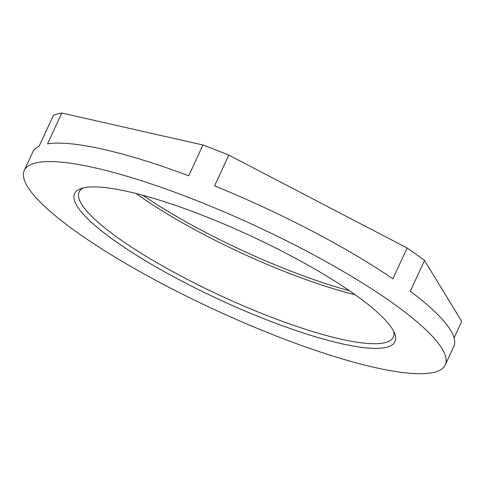 <?xml version="1.0" encoding="UTF-8"?>
<svg xmlns="http://www.w3.org/2000/svg" width="486" height="486" viewBox="0 0 486 486"><rect width="100%" height="100%" fill="white"/><g stroke="black" fill="none" stroke-linecap="round" stroke-linejoin="round"><path stroke-width="0.73" d="M349.507 290.774A176.497 35.49 24.8 0 1 142.817 195.269M355.163 294.729A173.04 34.792 24.8 0 1 137.769 194.692A173.04 34.792 24.8 0 1 136.147 193.525M83.434 187.894A173.04 34.792 -155.2 0 0 79.127 191.982A173.04 34.792 -155.2 0 0 117.861 237.775A173.04 34.792 -155.2 0 0 285.069 322.333A173.04 34.792 -155.2 0 0 393.289 337.144A173.04 34.792 -155.2 0 0 393.617 331.221M24.3 170.386A231.871 46.626 -155.2 0 0 76.199 231.743A231.871 46.626 -155.2 0 0 300.257 345.048A231.871 46.626 -155.2 0 0 445.273 364.901A231.871 46.626 -155.2 0 0 393.374 303.543A231.871 46.626 -155.2 0 0 169.316 190.239A231.871 46.626 -155.2 0 0 24.3 170.386L32.829 151.918A231.871 46.626 -155.2 0 1 39.159 146.165L53.381 115.395A231.871 46.626 24.8 0 1 61.795 113.044L202.941 144.998A231.871 46.626 24.8 0 1 228.791 155.101L407.104 248.006A231.871 46.626 24.8 0 1 416.131 254.306A231.871 46.626 24.8 0 1 424.539 260.46L461.7 321.416L454.088 337.892M114.07 240.315A176.497 35.49 -155.2 0 0 300.148 331.944A176.497 35.49 -155.2 0 0 394.656 333.487A176.497 35.49 -155.2 0 0 355.503 294.972A176.497 35.49 -155.2 0 0 201.004 214.733A176.497 35.49 -155.2 0 0 81.034 188.574A176.497 35.49 -155.2 0 0 114.07 240.315M445.273 364.901L453.809 346.439A231.871 46.626 -155.2 0 0 410.318 291.229L424.539 260.46M407.104 248.006L392.882 278.782A231.871 46.626 -155.2 0 0 214.569 185.877L228.791 155.101M202.941 144.998L188.726 175.774A231.871 46.626 -155.2 0 0 47.573 143.82L61.795 113.044"/></g></svg>
